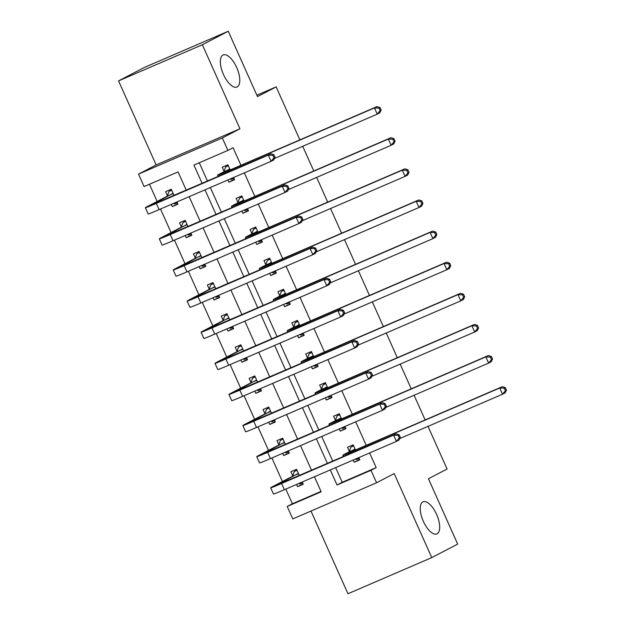 <?xml version="1.0" encoding="UTF-8"?>
<svg xmlns="http://www.w3.org/2000/svg" width="625" height="625" viewBox="0 0 625 625"><rect width="100%" height="100%" fill="white"/><g stroke="black" fill="none" stroke-linecap="round" stroke-linejoin="round"><path stroke-width="0.94" d="M237.195 86.922A17.461 7.461 -113.3 0 1 236.984 87.023A17.461 7.461 -113.3 0 1 223.328 74.195A17.461 7.461 -113.3 0 1 222.945 55.055A17.461 7.461 -113.3 0 1 223.156 54.953A17.461 7.461 -113.3 0 1 236.812 67.781A17.461 7.461 -113.3 0 1 237.195 86.922M437.094 533.797A17.461 7.461 -113.3 0 1 436.883 533.898A17.461 7.461 -113.3 0 1 423.227 521.07A17.461 7.461 -113.3 0 1 422.844 501.93A17.461 7.461 -113.3 0 1 423.055 501.828A17.461 7.461 -113.3 0 1 436.711 514.656A17.461 7.461 -113.3 0 1 437.094 533.797M186.281 190.25L178.07 171.898L144.094 186.555L138.531 174.109L222.336 137.961L227.898 150.414L193.93 165.062L202.133 183.414M156.141 164.922L239.945 128.781L202.359 44.758L228.266 31.25L144.461 67.398L118.555 80.898L156.141 164.922L138.531 174.109M310.977 511.055L347.969 593.75L431.773 557.602L394.188 473.586L376.57 482.766L292.766 518.914L287.195 506.461L321.172 491.812L314.438 476.75M285.812 489.094L292.383 503.766L287.195 506.461M149.453 184.242L157.148 201.445M160.531 209.016L171.062 232.562M174.453 240.133L184.984 263.688M188.375 271.25L198.906 294.805M202.297 302.375L212.828 325.922M216.211 333.492L226.75 357.039M230.133 364.609L240.672 388.164M244.055 395.734L254.586 419.281M257.977 426.852L268.508 450.398M271.898 457.969L282.43 481.523M202.359 44.758L118.555 80.898M428.008 426.359L447.094 469.023L428.445 478.75L457.68 544.102L431.773 557.602M292.383 503.766L321 491.422M296.578 484.453L297.57 486.672L303.234 484.234L302.234 482.008M299.367 475.586L296.547 469.297L290.891 471.734L292.703 475.797M282.656 453.328L283.648 455.555L289.312 453.109L288.32 450.891M285.445 444.469L282.633 438.172L276.969 440.617L278.781 444.68M268.734 422.211L269.727 424.438L275.391 421.992L274.398 419.766M271.523 413.352L268.711 407.055L263.047 409.5L264.867 413.562M254.813 391.094L255.805 393.312L261.469 390.875L260.477 388.648M257.602 382.227L254.789 375.938L249.125 378.375L250.945 382.438M240.891 359.969L241.891 362.195L247.547 359.758L246.555 357.531M243.688 351.109L240.867 344.82L235.203 347.258L237.023 351.32M226.969 328.852L227.969 331.078L233.633 328.633L232.633 326.406M229.766 319.992L226.945 313.695L221.289 316.141L223.102 320.203M213.055 297.734L214.047 299.961L219.711 297.516L218.711 295.289M215.844 288.875L213.031 282.578L207.367 285.023L209.18 289.078M199.133 266.617L200.125 268.836L205.789 266.398L204.797 264.172M201.922 257.75L199.109 251.461L193.445 253.898L195.266 257.961M185.211 235.492L186.203 237.719L191.867 235.273L190.875 233.055M188 226.633L185.188 220.336L179.523 222.781L181.344 226.844M171.289 204.375L172.289 206.602L177.945 204.156L176.953 201.93M174.078 195.516L171.266 189.219L165.602 191.664L167.422 195.727M335.648 467.602L342.211 482.273L376.188 467.617L369.617 452.945M366.227 445.352L355.703 421.828M352.305 414.234L341.781 390.703M338.383 383.109L327.859 359.586M324.461 351.992L313.938 328.469M310.539 320.875L300.016 297.344M296.625 289.758L286.102 266.227M282.703 258.633L272.18 235.109M268.781 227.516L258.258 203.992M254.859 196.398L244.336 172.867M240.937 165.273L233.086 147.711L227.898 150.414M199.281 162.75L207.492 181.102M210.359 187.523L221.414 212.227M224.281 218.641L235.328 243.344M238.203 249.766L249.25 274.461M252.125 280.883L263.172 305.578M266.047 312L277.094 336.703M279.961 343.117L291.016 367.82M293.883 374.242L304.93 398.938M307.805 405.359L318.852 430.062M321.727 436.477L332.773 461.18M353.203 460.031L354.195 462.25L359.859 459.812L358.859 457.586M355.469 449.992L353.172 444.875L347.516 447.312L349.328 451.375M339.281 428.906L340.273 431.133L345.938 428.688L344.945 426.469M341.547 418.875L339.258 413.75L333.594 416.195L335.406 420.258M325.359 397.789L326.352 400.016L332.016 397.57L331.023 395.344M327.625 387.75L325.336 382.633L319.672 385.078L321.492 389.141M311.438 366.672L312.43 368.891L318.094 366.453L317.102 364.227M313.703 356.633L311.414 351.516L305.75 353.953L307.57 358.016M297.516 335.547L298.516 337.773L304.172 335.328L303.18 333.109M299.781 325.516L297.492 320.398L291.828 322.836L293.648 326.898M283.594 304.43L284.594 306.656L290.258 304.211L289.258 301.984M285.859 294.391L283.57 289.273L277.914 291.719L279.727 295.781M269.68 273.312L270.672 275.539L276.336 273.094L275.336 270.867M271.945 263.273L269.656 258.156L263.992 260.602L265.805 264.656M255.758 242.188L256.75 244.414L262.414 241.977L261.422 239.75M258.023 232.156L255.734 227.039L250.07 229.477L251.883 233.539M241.836 211.07L242.828 213.297L248.492 210.852L247.5 208.633M244.102 201.031L241.812 195.914L236.148 198.359L237.969 202.422M227.914 179.953L228.914 182.18L234.57 179.734L233.578 177.508M230.18 169.914L227.891 164.797L222.227 167.242L224.047 171.297M228.266 31.25L257.5 96.602L276.148 86.875L256.867 95.195M276.148 86.875L299.859 139.867M302.727 146.289L313.773 170.984M316.648 177.406L327.695 202.102M330.57 208.523L341.617 233.227M344.492 239.641L355.539 264.344M358.406 270.766L369.461 295.461M372.328 301.883L383.375 326.586M386.25 333L397.297 357.703M400.172 364.125L411.219 388.82M414.094 395.242L425.141 419.945M239.945 128.781L222.336 137.961M376.188 467.617L371 470.32L376.57 482.766M311.562 470.328L300.516 445.625M297.641 439.211L286.594 414.508M283.719 408.086L272.672 383.391M269.805 376.969L258.75 352.266M255.883 345.852L244.836 321.148M241.961 314.727L230.914 290.031M228.039 283.609L216.992 258.914M214.117 252.492L203.07 227.789M200.203 221.375L189.148 196.672M330.289 469.906L337.031 484.969L371 470.32M205.008 189.836L216.055 214.531M218.93 220.953L229.977 245.656M232.844 252.07L243.898 276.773M246.766 283.195L257.812 307.891M260.688 314.312L271.734 339.008M274.609 345.43L285.656 370.133M288.531 376.547L299.578 401.25M302.445 407.672L313.5 432.367M316.367 438.789L327.422 463.492M342.211 482.273L337.031 484.969M359.672 459.398L354.195 462.25M303.047 483.82L297.57 486.672M177.766 203.742L172.289 206.602M191.688 234.859L186.203 237.719M205.602 265.984L200.125 268.836M219.523 297.102L214.047 299.961M233.445 328.219L227.969 331.078M247.367 359.344L241.891 362.195M261.289 390.461L255.805 393.312M275.203 421.578L269.727 424.438M289.125 452.695L283.648 455.555M345.75 428.273L340.273 431.133M331.828 397.156L326.352 400.016M317.914 366.039L312.43 368.891M303.992 334.922L298.516 337.773M290.07 303.797L284.594 306.656M276.148 272.68L270.672 275.539M262.227 241.562L256.75 244.414M248.312 210.438L242.828 213.297M234.391 179.32L228.914 182.18M355.32 459.109L356.539 459.492L359.203 458.344M353.547 445.703L350.969 447.047L353.633 445.898M354.992 448.938L349.078 452.484L356.344 449.609L502.328 386.648L505.328 387.656L504.289 388.195L505.406 390.68L506.445 390.141L505.328 387.656M506.445 390.141L505.109 392.875L502.516 394.227L499.734 388L353.758 450.961A20.461 0.578 155.9 0 1 342.852 455.266A20.461 0.578 155.9 0 1 344.539 454.234L349.156 451.828L350.969 447.047M505.406 390.68L502.516 394.227L399.688 438.578M504.289 388.195L499.734 388L502.328 386.648M354.82 449.391L349.156 451.828M296.922 470.125L294.344 471.469L297.008 470.32M302.578 482.766L299.914 483.914L298.695 483.531M400.297 437.32L399.188 434.836L398.148 435.375L399.266 437.859L400.297 437.32L398.969 440.055L396.375 441.406L393.594 435.18L281.586 483.492A20.461 0.578 155.9 0 1 270.68 487.789A20.461 0.578 155.9 0 1 272.375 486.766L292.531 476.25L294.344 471.469M298.367 473.359L276.906 485.008L396.18 433.828L399.188 434.836M399.266 437.859L396.375 441.406L284.375 489.711A20.461 0.578 155.9 0 1 273.461 494.016L270.68 487.789M398.148 435.375L393.594 435.18L396.18 433.828M298.195 473.812L292.531 476.25M341.398 427.992L342.617 428.375L345.281 427.227M339.625 414.586L337.047 415.93L339.711 414.781M341.07 417.812L335.156 421.359L342.43 418.492L488.406 355.531L491.406 356.531L490.375 357.078L491.484 359.562L492.523 359.023L491.406 356.531M492.523 359.023L491.188 361.758L488.602 363.109L485.812 356.883L339.836 419.844A20.461 0.578 155.9 0 1 328.93 424.148A20.461 0.578 155.9 0 1 330.617 423.117L335.234 420.711L337.047 415.93M491.484 359.562L488.602 363.109L385.766 407.461M490.375 357.078L485.812 356.883L488.406 355.531M340.898 418.266L335.234 420.711M327.477 396.875L328.695 397.258L331.359 396.109M325.703 383.461L323.133 384.805L325.797 383.656M327.148 386.695L321.234 390.242L328.508 387.375L474.484 324.414L477.484 325.414L476.453 325.953L477.562 328.445L478.602 327.906L477.484 325.414M478.602 327.906L477.266 330.633L474.68 331.984L471.891 325.766L325.914 388.727A20.461 0.578 155.9 0 1 315.008 393.031A20.461 0.578 155.9 0 1 316.695 392L321.32 389.594L323.133 384.805M477.562 328.445L474.68 331.984L371.844 376.336M476.453 325.953L471.891 325.766L474.484 324.414M326.977 387.148L321.32 389.594M313.562 365.758L314.781 366.133L317.438 364.984M311.789 352.344L309.211 353.688L311.875 352.539M313.234 355.578L307.312 359.125L314.586 356.25L460.562 293.289L463.57 294.297L462.531 294.836L463.641 297.328L464.68 296.781L463.57 294.297M464.68 296.781L463.352 299.516L460.758 300.867L457.977 294.641L311.992 357.602A20.461 0.578 155.9 0 1 301.086 361.906A20.461 0.578 155.9 0 1 302.781 360.883L307.398 358.469L309.211 353.688M463.641 297.328L460.758 300.867L357.93 345.219M462.531 294.836L457.977 294.641L460.562 293.289M313.055 356.031L307.398 358.469M283 439.008L280.422 440.352L283.086 439.203M288.656 451.648L285.992 452.797L284.773 452.414M386.375 406.203L385.266 403.711L384.227 404.25L385.344 406.742L386.375 406.203L385.047 408.938L382.453 410.289L379.672 404.063L267.664 452.367A20.461 0.578 155.9 0 1 256.758 456.672A20.461 0.578 155.9 0 1 258.453 455.641L278.609 445.133L280.422 440.352M284.445 442.234L262.984 453.891L382.266 402.711L385.266 403.711M385.344 406.742L382.453 410.289L270.453 458.594A20.461 0.578 155.9 0 1 259.547 462.898L256.758 456.672M384.227 404.25L379.672 404.063L382.266 402.711M284.273 442.688L278.609 445.133M269.078 407.891L266.508 409.227L269.172 408.078M274.734 420.531L272.07 421.68L270.852 421.297M372.461 375.086L371.344 372.594L370.305 373.133L371.422 375.625L372.461 375.086L371.125 377.812L368.539 379.164L365.75 372.945L253.75 421.25A20.461 0.578 155.9 0 1 242.836 425.555A20.461 0.578 155.9 0 1 244.531 424.523L264.695 414.016L266.508 409.227M270.523 411.117L249.062 422.766L368.344 371.594L371.344 372.594M371.422 375.625L368.539 379.164L256.531 427.477A20.461 0.578 155.9 0 1 245.625 431.781L242.836 425.555M370.305 373.133L365.75 372.945L368.344 371.594M270.352 411.57L264.695 414.016M255.164 376.766L252.586 378.109L255.25 376.961M260.812 389.406L258.156 390.562L256.938 390.18M358.539 343.961L357.422 341.477L356.391 342.016L357.5 344.508L358.539 343.961L357.203 346.695L354.617 348.047L351.828 341.82L239.828 390.133A20.461 0.578 155.9 0 1 228.922 394.438A20.461 0.578 155.9 0 1 230.609 393.406L250.773 382.891L252.586 378.109M256.609 380L235.148 391.648L354.422 340.469L357.422 341.477M357.5 344.508L354.617 348.047L242.609 396.352A20.461 0.578 155.9 0 1 231.703 400.656L228.922 394.438M356.391 342.016L351.828 341.82L354.422 340.469M256.438 380.453L250.773 382.891M299.641 334.633L300.859 335.016L303.523 333.867M297.867 321.227L295.289 322.57L297.953 321.422M299.312 324.453L293.391 328L300.664 325.133L446.641 262.172L449.648 263.18L448.609 263.719L449.727 266.203L450.758 265.664L449.648 263.18M450.758 265.664L449.43 268.398L446.836 269.75L444.055 263.523L298.078 326.484A20.461 0.578 155.9 0 1 287.164 330.789A20.461 0.578 155.9 0 1 288.859 329.758L293.477 327.352L295.289 322.57M449.727 266.203L446.836 269.75L344.008 314.102M448.609 263.719L444.055 263.523L446.641 262.172M299.141 324.914L293.477 327.352M241.242 345.648L238.664 346.992L241.328 345.844M246.898 358.289L244.234 359.438L243.016 359.055M344.617 312.844L343.5 310.352L342.469 310.898L343.578 313.383L344.617 312.844L343.281 315.578L340.695 316.93L337.914 310.703L225.906 359.008A20.461 0.578 155.9 0 1 215 363.312A20.461 0.578 155.9 0 1 216.688 362.289L236.852 351.773L238.664 346.992M242.688 348.875L221.227 360.531L340.5 309.352L343.5 310.352M343.578 313.383L340.695 316.93L228.688 365.234A20.461 0.578 155.9 0 1 217.781 369.539L215 363.312M342.469 310.898L337.914 310.703L340.5 309.352M242.516 349.336L236.852 351.773M285.719 303.516L286.938 303.898L289.602 302.75M283.945 290.109L281.367 291.453L284.031 290.305M285.391 293.336L279.469 296.883L286.742 294.016L432.727 231.055L435.727 232.055L434.688 232.594L435.805 235.086L436.836 234.547L435.727 232.055M436.836 234.547L435.508 237.281L432.914 238.625L430.133 232.406L284.156 295.367A20.461 0.578 155.9 0 1 273.242 299.672A20.461 0.578 155.9 0 1 274.938 298.641L279.555 296.234L281.367 291.453M435.805 235.086L432.914 238.625L330.086 282.977M434.688 232.594L430.133 232.406L432.727 231.055M285.219 293.789L279.555 296.234M227.32 314.531L224.742 315.875L227.406 314.727M232.977 327.172L230.312 328.32L229.094 327.938M330.695 281.727L329.586 279.234L328.547 279.773L329.664 282.266L330.695 281.727L329.367 284.461L326.773 285.805L323.992 279.586L211.984 327.891A20.461 0.578 155.9 0 1 201.078 332.195A20.461 0.578 155.9 0 1 202.773 331.164L222.93 320.656L224.742 315.875M228.766 317.758L207.305 329.406L326.578 278.234L329.586 279.234M329.664 282.266L326.773 285.805L214.773 334.117A20.461 0.578 155.9 0 1 203.859 338.422L201.078 332.195M328.547 279.773L323.992 279.586L326.578 278.234M228.594 318.211L222.93 320.656M271.797 272.398L273.016 272.781L275.68 271.633M270.023 258.984L267.445 260.328L270.109 259.18M271.469 262.219L265.555 265.766L272.82 262.898L418.805 199.938L421.805 200.938L420.766 201.477L421.883 203.969L422.922 203.43L421.805 200.938M422.922 203.43L421.586 206.156L419 207.508L416.211 201.281L270.234 264.242A20.461 0.578 155.9 0 1 259.328 268.547A20.461 0.578 155.9 0 1 261.016 267.523L265.633 265.117L267.445 260.328M421.883 203.969L419 207.508L316.164 251.859M420.766 201.477L416.211 201.281L418.805 199.938M271.297 262.672L265.633 265.117M213.398 283.406L210.82 284.75L213.484 283.602M219.055 296.055L216.391 297.203L215.172 296.82M316.773 250.609L315.664 248.117L314.625 248.656L315.742 251.148L316.773 250.609L315.445 253.336L312.852 254.688L310.07 248.461L198.062 296.773A20.461 0.578 155.9 0 1 187.156 301.078A20.461 0.578 155.9 0 1 188.852 300.047L209.008 289.539L210.82 284.75M214.844 286.641L193.383 298.289L312.664 247.117L315.664 248.117M315.742 251.148L312.852 254.688L200.852 302.992A20.461 0.578 155.9 0 1 189.945 307.297L187.156 301.078M314.625 248.656L310.07 248.461L312.664 247.117M214.672 287.094L209.008 289.539M257.875 241.273L259.094 241.656L261.758 240.508M256.102 227.867L253.531 229.211L256.188 228.062M257.547 231.094L251.633 234.648L258.906 231.773L404.883 168.812L407.883 169.82L406.852 170.359L407.961 172.844L409 172.305L407.883 169.82M409 172.305L407.664 175.039L405.078 176.391L402.289 170.164L256.312 233.125A20.461 0.578 155.9 0 1 245.406 237.43A20.461 0.578 155.9 0 1 247.094 236.398L251.711 233.992L253.531 229.211M407.961 172.844L405.078 176.391L302.242 220.742M406.852 170.359L402.289 170.164L404.883 168.812M257.375 231.555L251.711 233.992M199.477 252.289L196.906 253.633L199.562 252.484M205.133 264.93L202.469 266.078L201.25 265.695M302.859 219.484L301.742 217L300.703 217.539L301.82 220.023L302.859 219.484L301.523 222.219L298.93 223.57L296.148 217.344L184.148 265.656A20.461 0.578 155.9 0 1 173.234 269.953A20.461 0.578 155.9 0 1 174.93 268.93L195.086 258.414L196.906 253.633M200.922 255.523L179.461 267.172L298.742 215.992L301.742 217M301.82 220.023L298.93 223.57L186.93 271.875A20.461 0.578 155.9 0 1 176.023 276.18L173.234 269.953M300.703 217.539L296.148 217.344L298.742 215.992M200.75 255.977L195.086 258.414M243.953 210.156L245.18 210.539L247.836 209.391M242.188 196.75L239.609 198.094L242.273 196.945M243.625 199.977L237.711 203.523L244.984 200.656L390.961 137.695L393.961 138.695L392.93 139.234L394.039 141.727L395.078 141.188L393.961 138.695M395.078 141.188L393.75 143.922L391.156 145.273L388.375 139.047L242.391 202.008A20.461 0.578 155.9 0 1 231.484 206.312A20.461 0.578 155.9 0 1 233.18 205.281L237.797 202.875L239.609 198.094M394.039 141.727L391.156 145.273L288.32 189.625M392.93 139.234L388.375 139.047L390.961 137.695M243.453 200.43L237.797 202.875M185.562 221.172L182.984 222.516L185.648 221.367M191.211 233.812L188.555 234.961L187.328 234.578M288.938 188.367L287.82 185.875L286.789 186.414L287.898 188.906L288.938 188.367L287.602 191.102L285.016 192.453L282.227 186.227L170.227 234.531A20.461 0.578 155.9 0 1 159.32 238.836A20.461 0.578 155.9 0 1 161.008 237.805L181.172 227.297L182.984 222.516M187 224.398L165.547 236.055L284.82 184.875L287.82 185.875M287.898 188.906L285.016 192.453L173.008 240.758A20.461 0.578 155.9 0 1 162.102 245.062L159.32 238.836M286.789 186.414L282.227 186.227L284.82 184.875M186.828 224.852L181.172 227.297M230.039 179.039L231.258 179.422L233.922 178.273M228.266 165.625L225.688 166.969L228.352 165.82M229.711 168.859L223.789 172.406L231.062 169.539L377.039 106.578L380.047 107.578L379.008 108.117L380.125 110.609L381.156 110.07L380.047 107.578M381.156 110.07L379.828 112.797L377.234 114.148L374.453 107.93L228.469 170.891A20.461 0.578 155.9 0 1 217.562 175.188A20.461 0.578 155.9 0 1 219.258 174.164L223.875 171.758L225.688 166.969M380.125 110.609L377.234 114.148L274.406 158.5M379.008 108.117L374.453 107.93L377.039 106.578M229.539 169.312L223.875 171.758M171.641 190.055L169.062 191.391L171.727 190.242M177.297 202.695L174.633 203.844L173.414 203.461M275.016 157.25L273.898 154.758L272.867 155.297L273.977 157.789L275.016 157.25L273.68 159.977L271.094 161.328L268.305 155.109L156.305 203.414A20.461 0.578 155.9 0 1 145.398 207.719A20.461 0.578 155.9 0 1 147.086 206.688L167.25 196.18L169.062 191.391M173.086 193.281L151.625 204.93L270.898 153.758L273.898 154.758M273.977 157.789L271.094 161.328L159.086 209.641A20.461 0.578 155.9 0 1 148.18 213.937L145.398 207.719M272.867 155.297L268.305 155.109L270.898 153.758M172.914 193.734L167.25 196.18M354.195 451.938L353.758 450.961M284.375 489.711L281.586 483.492M340.273 420.82L339.836 419.844M326.352 389.703L325.914 388.727M312.43 358.586L311.992 357.602M270.453 458.594L267.664 452.367M256.531 427.477L253.75 421.25M242.609 396.352L239.828 390.133M298.508 327.461L298.078 326.484M228.688 365.234L225.906 359.008M284.594 296.344L284.156 295.367M214.773 334.117L211.984 327.891M270.672 265.227L270.234 264.242M200.852 302.992L198.062 296.773M256.75 234.102L256.312 233.125M186.93 271.875L184.148 265.656M242.828 202.984L242.391 202.008M173.008 240.758L170.227 234.531M228.906 171.867L228.469 170.891M159.086 209.641L156.305 203.414M343.438 456.578L342.852 455.266M329.516 425.461L328.93 424.148M315.594 394.344L315.008 393.031M301.672 363.219L301.086 361.906M287.758 332.102L287.164 330.789M273.836 300.984L273.242 299.672M259.914 269.867L259.328 268.547M245.992 238.742L245.406 237.43M232.07 207.625L231.484 206.312M218.148 176.508L217.562 175.188"/></g></svg>
